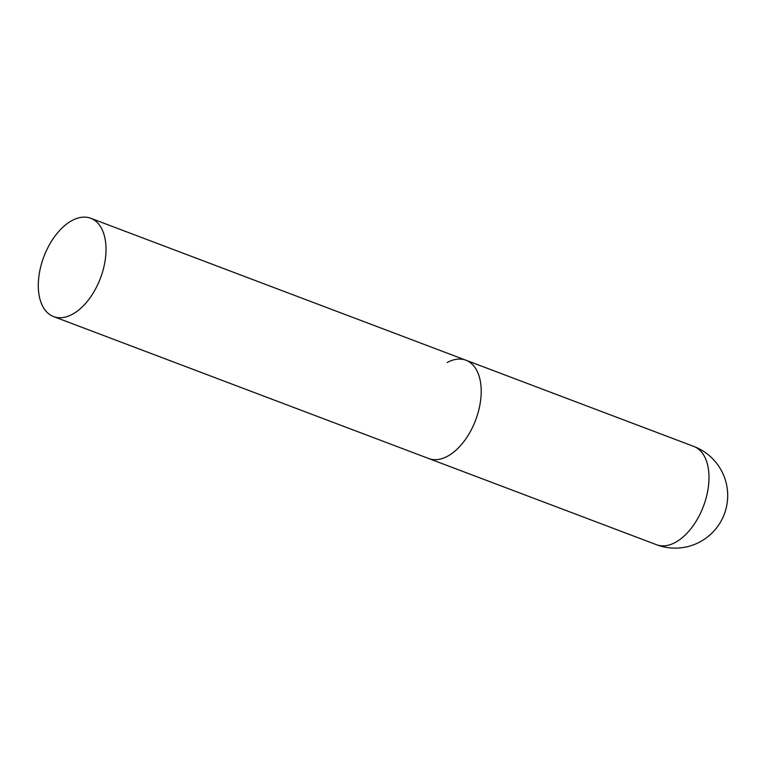 <?xml version="1.0" encoding="UTF-8"?>
<svg xmlns="http://www.w3.org/2000/svg" width="766" height="766" viewBox="0 0 766 766"><rect width="100%" height="100%" fill="white"/><g stroke="black" fill="none" stroke-linecap="round" stroke-linejoin="round"><path stroke-width="1.15" d="M447.516 456.249A52.557 30.257 110.7 0 1 428.749 458.537A52.557 30.257 -69.3 0 0 463.497 442.049A52.557 30.257 -69.3 0 0 481.211 391.1A52.557 30.257 -69.3 0 0 465.948 360.221A52.557 30.257 110.7 0 1 479.813 405.425A52.557 30.257 110.7 0 1 447.516 456.249M447.181 362.51A52.557 30.257 110.7 0 1 465.948 360.221L693.737 446.406A52.557 30.257 110.7 0 1 709 477.285A52.557 30.257 110.7 0 1 675.306 542.433A52.557 30.257 110.7 0 1 656.539 544.722A52.557 52.557 0 0 0 727.7 495.382A52.557 52.557 0 0 0 693.737 446.406M106.024 249.151A52.557 30.257 -69.3 0 0 90.761 218.272A52.557 30.257 -69.3 0 0 56.014 234.76A52.557 30.257 -69.3 0 0 38.3 285.708A52.557 30.257 -69.3 0 0 53.563 316.588A52.557 30.257 -69.3 0 0 88.31 300.1A52.557 30.257 -69.3 0 0 106.024 249.151M53.563 316.588L656.539 544.722M465.948 360.221L90.761 218.272"/></g></svg>
